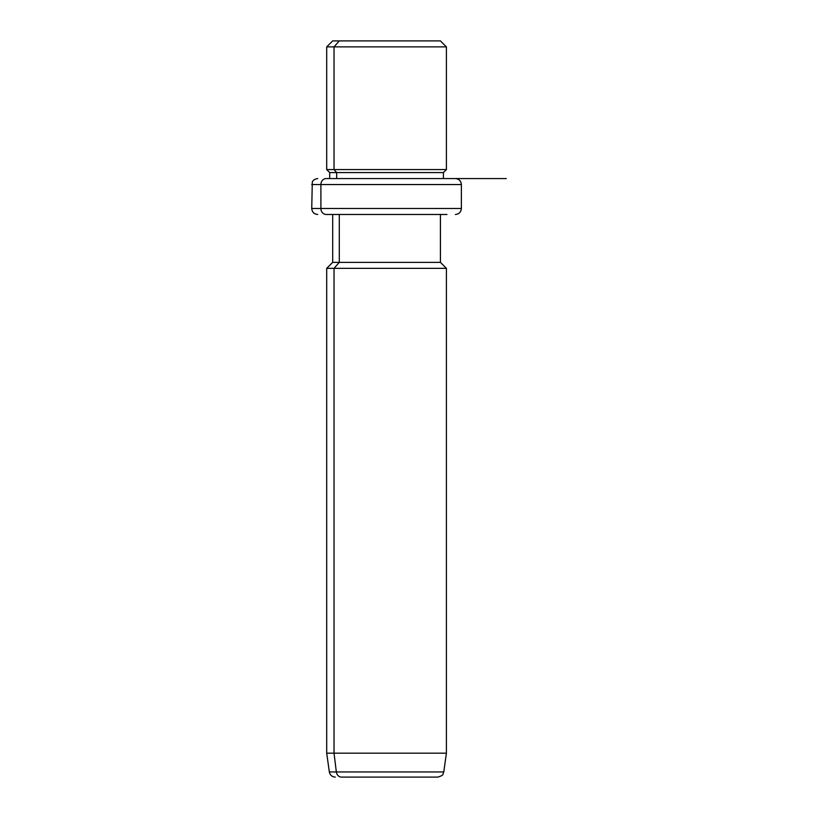 <?xml version="1.0" encoding="UTF-8"?>
<svg xmlns="http://www.w3.org/2000/svg" width="818" height="818" viewBox="0 0 818 818"><rect width="100%" height="100%" fill="white"/><g stroke="black" fill="none" stroke-linecap="round" stroke-linejoin="round"><path stroke-width="1.23" d="M433.826 40.9L339.286 40.9L440.421 40.9L446.413 46.882L334.03 46.882L339.286 40.9L334.03 46.882L326.699 46.882L446.413 46.882L446.413 169.582L334.03 169.582L334.03 46.882L334.03 169.582L326.699 169.582L446.413 169.582L443.417 172.578L336.658 172.578L334.03 169.582L336.658 172.578L329.695 172.578L443.417 172.578L443.417 178.559L446.965 178.559L326.147 178.559A5.982 5.256 90 0 0 320.901 184.551L311.74 184.551L320.901 184.551A5.982 5.256 -90 0 1 326.147 178.559L506.26 178.559M329.695 178.559L329.695 172.578L326.699 169.582L326.699 46.882L332.691 40.9L339.286 40.9M336.658 178.559L336.658 172.578L336.658 178.559M455.391 214.48C459.021 214.122 461.015 212.128 461.372 208.488L320.901 208.488L461.372 208.488L461.372 184.551L320.901 184.551L320.901 208.488L311.74 208.488L320.901 208.488L320.901 184.551L461.372 184.551C461.015 180.911 459.021 178.917 455.391 178.559M320.901 208.488A5.982 5.256 90 0 0 326.147 214.48L332.691 214.48L326.147 214.48A5.982 5.256 -90 0 1 320.901 208.488M440.421 214.48L326.147 214.48L446.965 214.48L440.421 214.48L440.421 262.363L339.286 262.363L339.286 214.48L339.286 262.363L332.691 262.363L440.421 262.363L446.413 268.345L334.03 268.345L339.286 262.363L334.03 268.345L326.699 268.345L446.413 268.345L446.413 753.163L334.03 753.163L334.03 268.345L334.03 753.163L326.699 753.163L446.413 753.163L443.765 771.947L336.341 771.947L334.03 753.163L336.341 771.947L329.337 771.947L443.765 771.947L442.978 774.196C443.141 775.024 441.434 775.996 437.845 777.1L341.546 777.1A5.982 5.256 -90 0 1 336.341 771.947A5.982 5.256 90 0 0 341.546 777.1L431.567 777.1M317.721 214.48C314.092 214.122 312.087 212.128 311.74 208.488L312.292 182.046C312.312 182.107 312.854 179.295 317.721 178.559M335.268 777.1C332.016 776.855 330.043 775.137 329.337 771.947L326.699 753.163L326.699 268.345L332.691 262.363L332.691 214.48"/></g></svg>
